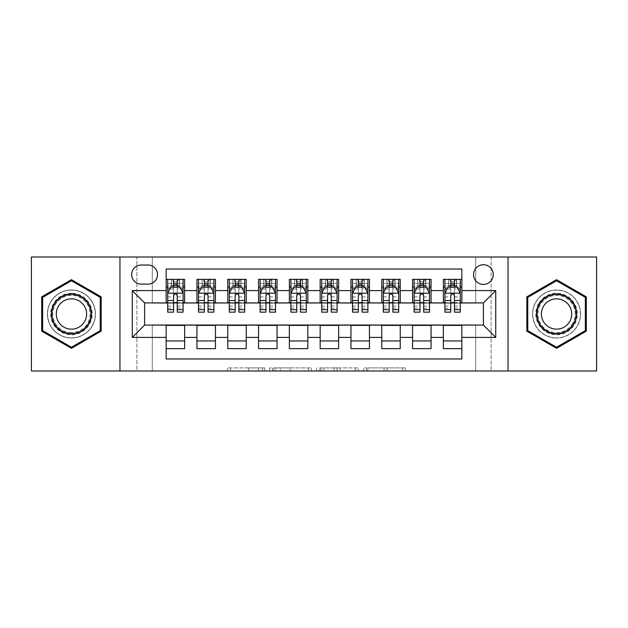 <?xml version="1.0" encoding="UTF-8"?>
<svg xmlns="http://www.w3.org/2000/svg" width="628" height="628" viewBox="0 0 628 628"><rect width="100%" height="100%" fill="white"/><g stroke="black" fill="none" stroke-linecap="round" stroke-linejoin="round"><path stroke-width="0.47" stroke-dasharray="3.14 2.35" d="M264.718 370.983L230.484 370.983L264.718 370.983L264.718 367.898L248.774 367.898L248.774 370.983L248.774 367.898L264.718 367.898L264.718 370.983L264.718 367.898L248.774 367.898L248.774 370.983L248.774 367.898L264.718 367.898L230.484 367.898L264.718 367.898M556.557 289.979A24.021 24.021 0 0 0 532.536 314A24.021 24.021 0 0 0 556.557 338.021A24.021 24.021 0 0 1 532.536 314A24.021 24.021 0 0 1 556.557 289.979A24.021 24.021 0 0 1 580.586 314A24.021 24.021 0 0 1 556.557 338.021A24.021 24.021 0 0 0 580.586 314A24.021 24.021 0 0 0 556.557 289.979M483.403 264.718A9.86 9.86 0 0 0 473.551 274.577A9.86 9.86 0 0 0 483.403 284.429A9.86 9.86 0 0 0 493.263 274.577A9.86 9.86 0 0 0 483.403 264.718M71.443 338.021A24.021 24.021 0 0 1 47.414 314A24.021 24.021 0 0 1 71.443 289.979A24.021 24.021 0 0 1 95.464 314A24.021 24.021 0 0 1 71.443 338.021A24.021 24.021 0 0 1 47.414 314A24.021 24.021 0 0 1 71.443 289.979A24.021 24.021 0 0 1 95.464 314A24.021 24.021 0 0 1 71.443 338.021M402.36 370.983L366.681 370.983L402.36 370.983L402.36 367.898L387.091 367.898L405.382 367.898L405.382 370.983L405.382 367.898L366.681 367.898L405.382 367.898L405.382 370.983L405.382 367.898L402.36 367.898L402.36 370.983M384.069 370.983L367.89 370.983L384.069 370.983L384.069 367.898L387.091 367.898L384.069 367.898L384.069 370.983L384.069 367.898L367.89 367.898L367.89 370.983L367.89 367.898L384.069 367.898L384.069 370.983M363.659 370.983L366.681 370.983L363.659 370.983L363.659 367.898L366.681 367.898L363.659 367.898L363.659 370.983M227.454 370.983L230.484 370.983L227.454 370.983L227.454 367.898L230.484 367.898L227.454 367.898L227.454 370.983M475.702 370.983L491.104 370.983L491.104 257.017L596.6 257.017L596.6 370.983L491.104 370.983L491.104 257.017L475.702 257.017L475.702 303.222L152.298 303.222L152.298 257.017L475.702 257.017L475.702 303.222L152.298 303.222L152.298 257.017L136.896 257.017L136.896 370.983L31.4 370.983L31.4 257.017L136.896 257.017L136.896 370.983L152.298 370.983L152.298 324.778L475.702 324.778L475.702 370.983L152.298 370.983L152.298 324.778L475.702 324.778L475.702 370.983M311.355 370.983L308.332 370.983L311.355 370.983L311.355 367.898L311.355 370.983M272.654 370.983L308.332 370.983L269.632 370.983L272.654 370.983L272.654 367.898L311.355 367.898L269.632 367.898L269.632 370.983L269.632 367.898L272.654 367.898L272.654 370.983M319.668 370.983L358.368 370.983L316.645 370.983L319.668 370.983L319.668 367.898L358.368 367.898L358.368 370.983L358.368 367.898L340.078 367.898L340.078 370.983M443.368 279.35L461.847 279.35L461.847 287.051L443.368 287.051L443.368 279.35M412.565 279.35L431.044 279.35L431.044 287.051L412.565 287.051L412.565 279.35M381.761 279.35L400.24 279.35L400.24 287.051L381.761 287.051L381.761 279.35M350.958 279.35L369.445 279.35L369.445 287.051L350.958 287.051L350.958 279.35M320.162 279.35L338.641 279.35L338.641 287.051L320.162 287.051L320.162 279.35M289.359 279.35L307.838 279.35L307.838 287.051L289.359 287.051L289.359 279.35M258.555 279.35L277.042 279.35L277.042 287.051L258.555 287.051L258.555 279.35M227.76 279.35L246.239 279.35L246.239 287.051L227.76 287.051L227.76 279.35M196.957 279.35L215.435 279.35L215.435 287.051L196.957 287.051L196.957 279.35M166.153 348.65L166.153 340.949L184.632 340.949L184.632 348.65L166.153 348.65L166.153 358.973L461.847 358.973L461.847 348.65L443.368 348.65L443.368 340.949L461.847 340.949L461.847 348.65M215.435 348.65L196.957 348.65L196.957 340.949L215.435 340.949L215.435 348.65M246.239 348.65L227.76 348.65L227.76 340.949L246.239 340.949L246.239 348.65M277.042 348.65L258.555 348.65L258.555 340.949L277.042 340.949L277.042 348.65M307.838 348.65L289.359 348.65L289.359 340.949L307.838 340.949L307.838 348.65M338.641 348.65L320.162 348.65L320.162 340.949L338.641 340.949L338.641 348.65M369.445 348.65L350.958 348.65L350.958 340.949L369.445 340.949L369.445 348.65M400.24 348.65L381.761 348.65L381.761 340.949L400.24 340.949L400.24 348.65M431.044 348.65L412.565 348.65L412.565 340.949L431.044 340.949L431.044 348.65M443.368 340.949L443.368 325.398L483.403 325.092L483.403 302.908L431.044 302.908L431.044 287.051M431.044 302.602L400.24 302.908L400.24 287.051M400.24 302.602L369.445 302.908L369.445 287.051M369.445 302.602L338.641 302.908L338.641 287.051M338.641 302.602L307.838 302.908L307.838 287.051M307.838 302.602L277.042 302.908L277.042 287.051M277.042 302.602L246.239 302.908L246.239 287.051M246.239 302.602L215.435 302.908L215.435 287.051M166.153 279.35L184.632 279.35L184.632 287.051L166.153 287.051L166.153 269.027L461.847 269.027L461.847 279.35M412.565 340.949L412.565 325.398L443.368 325.398M381.761 340.949L381.761 325.398L412.565 325.398M350.958 340.949L350.958 325.398L381.761 325.398M320.162 340.949L320.162 325.398L350.958 325.398M289.359 340.949L289.359 325.398L320.162 325.398M258.555 340.949L258.555 325.398L289.359 325.398M227.76 340.949L227.76 325.398L258.555 325.398M196.957 340.949L196.957 325.398L227.76 325.398M215.435 302.602L184.632 302.908L184.632 287.051M166.153 340.949L166.153 325.398L196.957 325.398M184.632 302.602L144.597 302.908L144.597 325.092L166.153 325.398M177.245 287.051L173.548 287.051M166.153 302.602L166.153 287.051M167.692 302.602L173.548 302.602M177.245 302.602L183.093 302.602M184.632 340.949L184.632 325.398M198.495 302.602L204.351 302.602M208.041 302.602L213.897 302.602M208.041 287.051L204.351 287.051M196.957 302.602L196.957 287.051M215.435 340.949L215.435 325.398M246.239 340.949L246.239 325.398M227.76 302.602L227.76 287.051M238.844 287.051L235.147 287.051M229.299 302.602L235.147 302.602M238.844 302.602L244.7 302.602M277.042 340.949L277.042 325.398M258.555 302.602L258.555 287.051M269.648 287.051L265.95 287.051M260.102 302.602L265.95 302.602M269.648 302.602L275.496 302.602M307.838 340.949L307.838 325.398M289.359 302.602L289.359 287.051M300.451 287.051L296.754 287.051M290.897 302.602L296.754 302.602M300.451 302.602L306.299 302.602M338.641 340.949L338.641 325.398M320.162 302.602L320.162 287.051M331.246 287.051L327.549 287.051M321.701 302.602L327.549 302.602M331.246 302.602L337.103 302.602M369.445 340.949L369.445 325.398M350.958 302.602L350.958 287.051M362.05 287.051L358.353 287.051M352.504 302.602L358.353 302.602M362.05 302.602L367.898 302.602M400.24 340.949L400.24 325.398M381.761 302.602L381.761 287.051M392.853 287.051L389.156 287.051M383.3 302.602L389.156 302.602M392.853 302.602L398.702 302.602M431.044 340.949L431.044 325.398M412.565 302.602L412.565 287.051M423.649 287.051L419.959 287.051M414.103 302.602L419.959 302.602M423.649 302.602L429.505 302.602M461.847 340.949L461.847 325.398M443.368 302.602L443.368 287.051M461.847 302.602L461.847 287.051M454.452 287.051L450.755 287.051M444.907 302.602L450.755 302.602M454.452 302.602L460.308 302.602M141.206 265.024A9.546 9.546 0 0 0 131.66 274.577A9.546 9.546 0 0 0 141.206 284.123L147.98 284.123A9.546 9.546 0 0 0 157.534 274.577A9.546 9.546 0 0 0 147.98 265.024L141.206 265.024M119.956 370.983L119.956 257.017M508.044 257.017L508.044 370.983M41.715 331.16L71.443 348.32L101.163 331.16L101.163 296.84L71.443 279.68L41.715 296.84L41.715 331.16M586.285 331.16L586.285 296.84L556.557 279.68L526.837 296.84L526.837 331.16L556.557 348.32L586.285 331.16M275.982 370.983L280.363 370.983L275.982 370.983L275.982 367.898L273.863 367.898L273.863 370.983L273.863 367.898L280.363 367.898L275.982 367.898L275.982 370.983M280.363 370.983L290.042 370.983L280.363 370.983L280.363 367.898L290.042 367.898L290.042 370.983L290.042 367.898L280.363 367.898L280.363 370.983M319.668 367.898L337.055 367.898L337.055 370.983L337.055 367.898L334.033 367.898L337.055 367.898L337.055 370.983L337.055 367.898L340.078 367.898M320.877 367.898L320.877 370.983L320.877 367.898M316.645 367.898L316.645 370.983L316.645 367.898M173.548 312.155L173.548 279.35L183.093 279.35L183.093 287.051L183.093 285.316L177.245 285.316M167.692 293.362L167.692 308.144L167.692 293.362L170.777 287.2L180.016 287.2L183.093 293.362L183.093 308.144L183.093 293.362M173.548 285.316L167.692 285.316L167.692 287.051L167.692 279.35L171.546 279.35L171.546 287.051L183.093 287.051M167.692 285.316L167.692 312.155M183.093 312.155L183.093 285.316M173.854 281.658L176.939 281.658L176.939 284.735L173.854 284.735L173.854 281.658L171.546 279.35L179.247 279.35L179.247 287.051L179.247 279.35L183.093 279.35L177.245 279.35L177.245 283.354L177.245 279.35M177.245 283.354L167.692 283.354L183.093 283.354L177.245 283.354L177.245 312.155M169.929 288.896L173.548 288.896L173.548 287.2M167.692 279.35L173.548 279.35L167.692 279.35M177.245 287.2L177.245 288.896L180.864 288.896M173.548 288.896L173.548 295.67C174.772 293.339 176.005 293.339 177.245 295.67L177.245 288.896M167.692 287.051L171.546 287.051L171.546 279.35M176.939 281.658L179.247 279.35L179.247 287.051L176.939 284.735M173.854 284.735L171.546 287.051M71.443 293.205A20.795 20.795 0 0 0 50.648 314A20.795 20.795 0 0 0 71.443 334.795A20.795 20.795 0 0 0 92.23 314A20.795 20.795 0 0 0 71.443 293.205M71.443 333.248A19.248 19.248 0 0 1 52.195 314A19.248 19.248 0 0 1 71.443 294.752A19.248 19.248 0 0 0 52.195 314A19.248 19.248 0 0 0 71.443 333.248A19.248 19.248 0 0 0 90.691 314A19.248 19.248 0 0 0 71.443 294.752A19.248 19.248 0 0 1 90.691 314A19.248 19.248 0 0 1 71.443 333.248A19.248 19.248 0 0 0 90.691 314A19.248 19.248 0 0 0 71.443 294.752M71.443 298.842A15.158 15.158 0 0 0 56.285 314A15.158 15.158 0 0 0 71.443 329.158A15.158 15.158 0 0 0 86.601 314A15.158 15.158 0 0 0 71.443 298.842M71.443 290.128A23.872 23.872 0 0 1 95.315 314A23.872 23.872 0 0 1 71.443 337.872A23.872 23.872 0 0 1 47.571 314A23.872 23.872 0 0 1 71.443 290.128A23.872 23.872 0 0 1 95.315 314A23.872 23.872 0 0 1 71.443 337.872A23.872 23.872 0 0 1 47.571 314A23.872 23.872 0 0 1 71.443 290.128M100.237 330.626L71.443 347.253L42.641 330.626L42.641 297.374L71.443 280.747L100.237 297.374L100.237 330.626M538.557 303.607A20.795 20.795 0 0 0 546.164 332.008A20.795 20.795 0 0 0 574.565 324.393A20.795 20.795 0 0 0 566.951 295.992A20.795 20.795 0 0 0 538.557 303.607M573.231 323.624A19.248 19.248 0 0 1 546.933 330.673A19.248 19.248 0 0 1 539.884 304.376A19.248 19.248 0 0 0 546.933 330.673A19.248 19.248 0 0 0 573.231 323.624A19.248 19.248 0 0 0 566.181 297.327A19.248 19.248 0 0 0 539.884 304.376A19.248 19.248 0 0 1 566.181 297.327A19.248 19.248 0 0 1 573.231 323.624A19.248 19.248 0 0 0 566.181 297.327A19.248 19.248 0 0 0 539.884 304.376M543.432 306.425A15.158 15.158 0 0 0 548.982 327.125A15.158 15.158 0 0 0 569.682 321.575A15.158 15.158 0 0 0 564.14 300.875A15.158 15.158 0 0 0 543.432 306.425M535.888 302.068A23.872 23.872 0 0 1 568.497 293.331A23.872 23.872 0 0 1 577.234 325.932A23.872 23.872 0 0 1 544.625 334.669A23.872 23.872 0 0 1 535.888 302.068A23.872 23.872 0 0 1 568.497 293.331A23.872 23.872 0 0 1 577.234 325.932A23.872 23.872 0 0 1 544.625 334.669A23.872 23.872 0 0 1 535.888 302.068M585.359 297.374L585.359 330.626L556.557 347.253L527.763 330.626L527.763 297.374L556.557 280.747L585.359 297.374M204.351 312.155L204.351 279.35L213.897 279.35L213.897 287.051L213.897 285.316L208.041 285.316M198.495 293.362L198.495 308.144L198.495 293.362L201.572 287.2L210.82 287.2L213.897 293.362L213.897 308.144L213.897 293.362M204.351 285.316L198.495 285.316L198.495 287.051L198.495 279.35L202.349 279.35L202.349 287.051L213.897 287.051M198.495 285.316L198.495 312.155M213.897 312.155L213.897 285.316M204.657 281.658L207.735 281.658L207.735 284.735L204.657 284.735L204.657 281.658L202.349 279.35L210.042 279.35L210.042 287.051L210.042 279.35L213.897 279.35L208.041 279.35L208.041 283.354L208.041 279.35M208.041 283.354L198.495 283.354L213.897 283.354L208.041 283.354L208.041 312.155M200.732 288.896L204.351 288.896L204.351 287.2M198.495 279.35L204.351 279.35L198.495 279.35M208.041 287.2L208.041 288.896L211.667 288.896M204.351 288.896L204.351 295.67C205.576 293.339 206.808 293.339 208.041 295.67L208.041 288.896M198.495 287.051L202.349 287.051L202.349 279.35M207.735 281.658L210.042 279.35L210.042 287.051L207.735 284.735M204.657 284.735L202.349 287.051M235.147 312.155L235.147 279.35L244.7 279.35L244.7 287.051L244.7 285.316L238.844 285.316M229.299 293.362L229.299 308.144L229.299 293.362L232.376 287.2L241.615 287.2L244.7 293.362L244.7 308.144L244.7 293.362M235.147 285.316L229.299 285.316L229.299 287.051L229.299 279.35L233.145 279.35L233.145 287.051L244.7 287.051M229.299 285.316L229.299 312.155M244.7 312.155L244.7 285.316M235.461 281.658L238.538 281.658L238.538 284.735L235.461 284.735L235.461 281.658L233.145 279.35L240.846 279.35L240.846 287.051L240.846 279.35L244.7 279.35L238.844 279.35L238.844 283.354L238.844 279.35M238.844 283.354L229.299 283.354L244.7 283.354L238.844 283.354L238.844 312.155M231.528 288.896L235.147 288.896L235.147 287.2M229.299 279.35L235.147 279.35L229.299 279.35M238.844 287.2L238.844 288.896L242.463 288.896M235.147 288.896L235.147 295.67C236.379 293.339 237.612 293.339 238.844 295.67L238.844 288.896M229.299 287.051L233.145 287.051L233.145 279.35M238.538 281.658L240.846 279.35L240.846 287.051L238.538 284.735M235.461 284.735L233.145 287.051M265.95 312.155L265.95 279.35L275.496 279.35L275.496 287.051L275.496 285.316L269.648 285.316M260.102 293.362L260.102 308.144L260.102 293.362L263.179 287.2L272.419 287.2L275.496 293.362L275.496 308.144L275.496 293.362M265.95 285.316L260.102 285.316L260.102 287.051L260.102 279.35L263.948 279.35L263.948 287.051L275.496 287.051M260.102 285.316L260.102 312.155M275.496 312.155L275.496 285.316M266.256 281.658L269.341 281.658L269.341 284.735L266.256 284.735L266.256 281.658L263.948 279.35L271.649 279.35L271.649 287.051L271.649 279.35L275.496 279.35L269.648 279.35L269.648 283.354L269.648 279.35M269.648 283.354L260.102 283.354L275.496 283.354L269.648 283.354L269.648 312.155M262.331 288.896L265.95 288.896L265.95 287.2M260.102 279.35L265.95 279.35L260.102 279.35M269.648 287.2L269.648 288.896L273.266 288.896M265.95 288.896L265.95 295.67C267.183 293.339 268.415 293.339 269.648 295.67L269.648 288.896M260.102 287.051L263.948 287.051L263.948 279.35M269.341 281.658L271.649 279.35L271.649 287.051L269.341 284.735M266.256 284.735L263.948 287.051M296.754 312.155L296.754 279.35L306.299 279.35L306.299 287.051L306.299 285.316L300.451 285.316M290.897 293.362L290.897 308.144L290.897 293.362L293.983 287.2L303.222 287.2L306.299 293.362L306.299 308.144L306.299 293.362M296.754 285.316L290.897 285.316L290.897 287.051L290.897 279.35L294.752 279.35L294.752 287.051L306.299 287.051M290.897 285.316L290.897 312.155M306.299 312.155L306.299 285.316M297.06 281.658L300.137 281.658L300.137 284.735L297.06 284.735L297.06 281.658L294.752 279.35L302.453 279.35L302.453 287.051L302.453 279.35L306.299 279.35L300.451 279.35L300.451 283.354L300.451 279.35M300.451 283.354L290.897 283.354L306.299 283.354L300.451 283.354L300.451 312.155M293.135 288.896L296.754 288.896L296.754 287.2M290.897 279.35L296.754 279.35L290.897 279.35M300.451 287.2L300.451 288.896L304.07 288.896M296.754 288.896L296.754 295.67C297.978 293.339 299.211 293.339 300.451 295.67L300.451 288.896M290.897 287.051L294.752 287.051L294.752 279.35M300.137 281.658L302.453 279.35L302.453 287.051L300.137 284.735M297.06 284.735L294.752 287.051M327.549 312.155L327.549 279.35L337.103 279.35L337.103 287.051L337.103 285.316L331.246 285.316M321.701 293.362L321.701 308.144L321.701 293.362L324.778 287.2L334.018 287.2L337.103 293.362L337.103 308.144L337.103 293.362M327.549 285.316L321.701 285.316L321.701 287.051L321.701 279.35L325.547 279.35L325.547 287.051L337.103 287.051M321.701 285.316L321.701 312.155M337.103 312.155L337.103 285.316M327.863 281.658L330.94 281.658L330.94 284.735L327.863 284.735L327.863 281.658L325.547 279.35L333.248 279.35L333.248 287.051L333.248 279.35L337.103 279.35L331.246 279.35L331.246 283.354L331.246 279.35M331.246 283.354L321.701 283.354L337.103 283.354L331.246 283.354L331.246 312.155M323.93 288.896L327.549 288.896L327.549 287.2M321.701 279.35L327.549 279.35L321.701 279.35M331.246 287.2L331.246 288.896L334.865 288.896M327.549 288.896L327.549 295.67C328.782 293.339 330.014 293.339 331.246 295.67L331.246 288.896M321.701 287.051L325.547 287.051L325.547 279.35M330.94 281.658L333.248 279.35L333.248 287.051L330.94 284.735M327.863 284.735L325.547 287.051M358.353 312.155L358.353 279.35L367.898 279.35L367.898 287.051L367.898 285.316L362.05 285.316M352.504 293.362L352.504 308.144L352.504 293.362L355.581 287.2L364.821 287.2L367.898 293.362L367.898 308.144L367.898 293.362M358.353 285.316L352.504 285.316L352.504 287.051L352.504 279.35L356.351 279.35L356.351 287.051L367.898 287.051M352.504 285.316L352.504 312.155M367.898 312.155L367.898 285.316M358.659 281.658L361.744 281.658L361.744 284.735L358.659 284.735L358.659 281.658L356.351 279.35L364.052 279.35L364.052 287.051L364.052 279.35L367.898 279.35L362.05 279.35L362.05 283.354L362.05 279.35M362.05 283.354L352.504 283.354L367.898 283.354L362.05 283.354L362.05 312.155M354.734 288.896L358.353 288.896L358.353 287.2M352.504 279.35L358.353 279.35L352.504 279.35M362.05 287.2L362.05 288.896L365.669 288.896M358.353 288.896L358.353 295.67C359.585 293.339 360.817 293.339 362.05 295.67L362.05 288.896M352.504 287.051L356.351 287.051L356.351 279.35M361.744 281.658L364.052 279.35L364.052 287.051L361.744 284.735M358.659 284.735L356.351 287.051M389.156 312.155L389.156 279.35L398.702 279.35L398.702 287.051L398.702 285.316L392.853 285.316M383.3 293.362L383.3 308.144L383.3 293.362L386.385 287.2L395.624 287.2L398.702 293.362L398.702 308.144L398.702 293.362M389.156 285.316L383.3 285.316L383.3 287.051L383.3 279.35L387.154 279.35L387.154 287.051L398.702 287.051M383.3 285.316L383.3 312.155M398.702 312.155L398.702 285.316M389.462 281.658L392.539 281.658L392.539 284.735L389.462 284.735L389.462 281.658L387.154 279.35L394.855 279.35L394.855 287.051L394.855 279.35L398.702 279.35L392.853 279.35L392.853 283.354L392.853 279.35M392.853 283.354L383.3 283.354L398.702 283.354L392.853 283.354L392.853 312.155M385.537 288.896L389.156 288.896L389.156 287.2M383.3 279.35L389.156 279.35L383.3 279.35M392.853 287.2L392.853 288.896L396.472 288.896M389.156 288.896L389.156 295.67C390.381 293.339 391.613 293.339 392.853 295.67L392.853 288.896M383.3 287.051L387.154 287.051L387.154 279.35M392.539 281.658L394.855 279.35L394.855 287.051L392.539 284.735M389.462 284.735L387.154 287.051M419.959 312.155L419.959 279.35L429.505 279.35L429.505 287.051L429.505 285.316L423.649 285.316M414.103 293.362L414.103 308.144L414.103 293.362L417.18 287.2L426.428 287.2L429.505 293.362L429.505 308.144L429.505 293.362M419.959 285.316L414.103 285.316L414.103 287.051L414.103 279.35L417.958 279.35L417.958 287.051L429.505 287.051M414.103 285.316L414.103 312.155M429.505 312.155L429.505 285.316M420.265 281.658L423.343 281.658L423.343 284.735L420.265 284.735L420.265 281.658L417.958 279.35L425.651 279.35L425.651 287.051L425.651 279.35L429.505 279.35L423.649 279.35L423.649 283.354L423.649 279.35M423.649 283.354L414.103 283.354L429.505 283.354L423.649 283.354L423.649 312.155M416.333 288.896L419.959 288.896L419.959 287.2M414.103 279.35L419.959 279.35L414.103 279.35M423.649 287.2L423.649 288.896L427.268 288.896M419.959 288.896L419.959 295.67C421.184 293.339 422.416 293.339 423.649 295.67L423.649 288.896M414.103 287.051L417.958 287.051L417.958 279.35M423.343 281.658L425.651 279.35L425.651 287.051L423.343 284.735M420.265 284.735L417.958 287.051M450.755 312.155L450.755 279.35L460.308 279.35L460.308 287.051L460.308 285.316L454.452 285.316M444.907 293.362L444.907 308.144L444.907 293.362L447.984 287.2L457.223 287.2L460.308 293.362L460.308 308.144L460.308 293.362M450.755 285.316L444.907 285.316L444.907 287.051L444.907 279.35L448.753 279.35L448.753 287.051L460.308 287.051M444.907 285.316L444.907 312.155M460.308 312.155L460.308 285.316M451.061 281.658L454.146 281.658L454.146 284.735L451.061 284.735L451.061 281.658L448.753 279.35L456.454 279.35L456.454 287.051L456.454 279.35L460.308 279.35L454.452 279.35L454.452 283.354L454.452 279.35M454.452 283.354L444.907 283.354L460.308 283.354L454.452 283.354L454.452 312.155M447.136 288.896L450.755 288.896L450.755 287.2M444.907 279.35L450.755 279.35L444.907 279.35M454.452 287.2L454.452 288.896L458.071 288.896M450.755 288.896L450.755 295.67C451.987 293.339 453.22 293.339 454.452 295.67L454.452 288.896M444.907 287.051L448.753 287.051L448.753 279.35M454.146 281.658L456.454 279.35L456.454 287.051L454.146 284.735M451.061 284.735L448.753 287.051M262.606 367.898L262.606 370.983L262.606 367.898M258.446 367.898L258.446 370.983L258.446 367.898M230.484 367.898L230.484 370.983L230.484 367.898M308.332 367.898L308.332 370.983L308.332 367.898M355.346 367.898L355.346 370.983L355.346 367.898M334.033 367.898L334.033 370.983L334.033 367.898M323.899 367.898L323.899 370.983L323.899 367.898M387.091 367.898L387.091 370.983L387.091 367.898M366.681 367.898L366.681 370.983L366.681 367.898M167.77 293.205L183.015 293.205M173.548 288.959L167.692 288.959M183.093 288.959L177.245 288.959M167.692 306.064L173.548 306.064M177.245 306.064L183.093 306.064M167.692 296.926L173.548 296.926M177.245 296.926L183.093 296.926M171.318 279.35L171.318 287.051M179.467 279.35L179.467 287.051M71.443 332.62A18.62 18.62 0 0 1 52.823 314A18.62 18.62 0 0 1 71.443 295.38A18.62 18.62 0 0 1 90.063 314A18.62 18.62 0 0 1 71.443 332.62M572.681 323.31A18.62 18.62 0 0 1 547.247 330.124A18.62 18.62 0 0 1 540.433 304.69A18.62 18.62 0 0 1 565.867 297.876A18.62 18.62 0 0 1 572.681 323.31M198.574 293.205L213.818 293.205M204.351 288.959L198.495 288.959M213.897 288.959L208.041 288.959M198.495 306.064L204.351 306.064M208.041 306.064L213.897 306.064M198.495 296.926L204.351 296.926M208.041 296.926L213.897 296.926M202.122 279.35L202.122 287.051M210.27 279.35L210.27 287.051M229.377 293.205L244.622 293.205M235.147 288.959L229.299 288.959M244.7 288.959L238.844 288.959M229.299 306.064L235.147 306.064M238.844 306.064L244.7 306.064M229.299 296.926L235.147 296.926M238.844 296.926L244.7 296.926M232.925 279.35L232.925 287.051M241.074 279.35L241.074 287.051M260.173 293.205L275.425 293.205M265.95 288.959L260.102 288.959M275.496 288.959L269.648 288.959M260.102 306.064L265.95 306.064M269.648 306.064L275.496 306.064M260.102 296.926L265.95 296.926M269.648 296.926L275.496 296.926M263.729 279.35L263.729 287.051M271.869 279.35L271.869 287.051M290.976 293.205L306.221 293.205M296.754 288.959L290.897 288.959M306.299 288.959L300.451 288.959M290.897 306.064L296.754 306.064M300.451 306.064L306.299 306.064M290.897 296.926L296.754 296.926M300.451 296.926L306.299 296.926M294.524 279.35L294.524 287.051M302.672 279.35L302.672 287.051M321.779 293.205L337.024 293.205M327.549 288.959L321.701 288.959M337.103 288.959L331.246 288.959M321.701 306.064L327.549 306.064M331.246 306.064L337.103 306.064M321.701 296.926L327.549 296.926M331.246 296.926L337.103 296.926M325.328 279.35L325.328 287.051M333.476 279.35L333.476 287.051M352.575 293.205L367.827 293.205M358.353 288.959L352.504 288.959M367.898 288.959L362.05 288.959M352.504 306.064L358.353 306.064M362.05 306.064L367.898 306.064M352.504 296.926L358.353 296.926M362.05 296.926L367.898 296.926M356.131 279.35L356.131 287.051M364.271 279.35L364.271 287.051M383.378 293.205L398.623 293.205M389.156 288.959L383.3 288.959M398.702 288.959L392.853 288.959M383.3 306.064L389.156 306.064M392.853 306.064L398.702 306.064M383.3 296.926L389.156 296.926M392.853 296.926L398.702 296.926M386.926 279.35L386.926 287.051M395.075 279.35L395.075 287.051M414.182 293.205L429.426 293.205M419.959 288.959L414.103 288.959M429.505 288.959L423.649 288.959M414.103 306.064L419.959 306.064M423.649 306.064L429.505 306.064M414.103 296.926L419.959 296.926M423.649 296.926L429.505 296.926M417.73 279.35L417.73 287.051M425.878 279.35L425.878 287.051M444.985 293.205L460.23 293.205M450.755 288.959L444.907 288.959M460.308 288.959L454.452 288.959M444.907 306.064L450.755 306.064M454.452 306.064L460.308 306.064M444.907 296.926L450.755 296.926M454.452 296.926L460.308 296.926M448.533 279.35L448.533 287.051M456.682 279.35L456.682 287.051M167.692 308.144L173.548 308.144M177.245 308.144L183.093 308.144M198.495 308.144L204.351 308.144M208.041 308.144L213.897 308.144M229.299 308.144L235.147 308.144M238.844 308.144L244.7 308.144M260.102 308.144L265.95 308.144M269.648 308.144L275.496 308.144M290.897 308.144L296.754 308.144M300.451 308.144L306.299 308.144M321.701 308.144L327.549 308.144M331.246 308.144L337.103 308.144M352.504 308.144L358.353 308.144M362.05 308.144L367.898 308.144M383.3 308.144L389.156 308.144M392.853 308.144L398.702 308.144M414.103 308.144L419.959 308.144M423.649 308.144L429.505 308.144M444.907 308.144L450.755 308.144M454.452 308.144L460.308 308.144"/><path stroke-width="0.94" d="M483.403 264.718A9.86 9.86 0 0 0 473.551 274.577A9.86 9.86 0 0 0 483.403 284.429A9.86 9.86 0 0 0 493.263 274.577A9.86 9.86 0 0 0 483.403 264.718M508.044 370.983L596.6 370.983L596.6 257.017L508.044 257.017L508.044 370.983L119.956 370.983L119.956 257.017L31.4 257.017L31.4 370.983L119.956 370.983M461.847 279.35L443.368 279.35L443.368 290.591L431.044 290.591L431.044 302.908L443.368 302.908L443.368 290.591M431.044 290.591L431.044 279.35L412.565 279.35L412.565 290.591L400.24 290.591L400.24 302.908L412.565 302.908L412.565 290.591M400.24 290.591L400.24 279.35L381.761 279.35L381.761 290.591L369.445 290.591L369.445 302.908L381.761 302.908L381.761 290.591M369.445 290.591L369.445 279.35L350.958 279.35L350.958 290.591L338.641 290.591L338.641 302.908L350.958 302.908L350.958 290.591M338.641 290.591L338.641 279.35L320.162 279.35L320.162 290.591L307.838 290.591L307.838 302.908L320.162 302.908L320.162 290.591M307.838 290.591L307.838 279.35L289.359 279.35L289.359 290.591L277.042 290.591L277.042 302.908L289.359 302.908L289.359 290.591M277.042 290.591L277.042 279.35L258.555 279.35L258.555 290.591L246.239 290.591L246.239 302.908L258.555 302.908L258.555 290.591M246.239 290.591L246.239 279.35L227.76 279.35L227.76 290.591L215.435 290.591L215.435 302.908L227.76 302.908L227.76 290.591M215.435 290.591L215.435 279.35L196.957 279.35L196.957 302.908L184.632 302.908L184.632 279.35L166.153 279.35M166.153 348.65L184.632 348.65L184.632 325.092L196.957 325.092L196.957 348.65L215.435 348.65L215.435 325.092L227.76 325.092L227.76 337.409L215.435 337.409M227.76 337.409L227.76 348.65L246.239 348.65L246.239 325.092L258.555 325.092L258.555 337.409L246.239 337.409M258.555 337.409L258.555 348.65L277.042 348.65L277.042 325.092L289.359 325.092L289.359 337.409L277.042 337.409M289.359 337.409L289.359 348.65L307.838 348.65L307.838 325.092L320.162 325.092L320.162 337.409L307.838 337.409M320.162 337.409L320.162 348.65L338.641 348.65L338.641 325.092L350.958 325.092L350.958 337.409L338.641 337.409M350.958 337.409L350.958 348.65L369.445 348.65L369.445 325.092L381.761 325.092L381.761 337.409L369.445 337.409M381.761 337.409L381.761 348.65L400.24 348.65L400.24 325.092L412.565 325.092L412.565 337.409L400.24 337.409M412.565 337.409L412.565 348.65L431.044 348.65L431.044 325.092L443.368 325.092L443.368 337.409L431.044 337.409M141.206 284.123L147.98 284.123A9.546 9.546 0 0 0 157.534 274.577A9.546 9.546 0 0 0 147.98 265.024L141.206 265.024A9.546 9.546 0 0 0 131.66 274.577A9.546 9.546 0 0 0 141.206 284.123M508.044 257.017L119.956 257.017M461.847 290.591L461.847 269.027L166.153 269.027L166.153 302.908L144.597 302.908L144.597 325.092L166.153 325.092L166.153 358.973L461.847 358.973L461.847 325.092L483.403 325.092L483.403 302.908L461.847 302.908L461.847 290.591L495.728 290.591L495.728 337.409L461.847 337.409M166.153 337.409L132.273 337.409L132.273 290.591L166.153 290.591M443.368 337.409L443.368 348.65L461.847 348.65M166.153 287.051L167.692 287.051M173.548 287.051L177.245 287.051M183.093 287.051L184.632 287.051M166.153 302.602L167.692 302.602M173.548 302.602L177.245 302.602M183.093 302.602L184.632 302.602M166.153 325.398L184.632 325.398M166.153 340.949L184.632 340.949M196.957 302.602L198.495 302.602M204.351 302.602L208.041 302.602M213.897 302.602L215.435 302.602M196.957 287.051L198.495 287.051M204.351 287.051L208.041 287.051M213.897 287.051L215.435 287.051M196.957 325.398L215.435 325.398M196.957 340.949L215.435 340.949M227.76 325.398L246.239 325.398M227.76 340.949L246.239 340.949M227.76 287.051L229.299 287.051M235.147 287.051L238.844 287.051M244.7 287.051L246.239 287.051M227.76 302.602L229.299 302.602M235.147 302.602L238.844 302.602M244.7 302.602L246.239 302.602M258.555 325.398L277.042 325.398M258.555 340.949L277.042 340.949M258.555 287.051L260.102 287.051M265.95 287.051L269.648 287.051M275.496 287.051L277.042 287.051M258.555 302.602L260.102 302.602M265.95 302.602L269.648 302.602M275.496 302.602L277.042 302.602M289.359 325.398L307.838 325.398M289.359 340.949L307.838 340.949M289.359 287.051L290.897 287.051M296.754 287.051L300.451 287.051M306.299 287.051L307.838 287.051M289.359 302.602L290.897 302.602M296.754 302.602L300.451 302.602M306.299 302.602L307.838 302.602M320.162 325.398L338.641 325.398M320.162 340.949L338.641 340.949M320.162 287.051L321.701 287.051M327.549 287.051L331.246 287.051M337.103 287.051L338.641 287.051M320.162 302.602L321.701 302.602M327.549 302.602L331.246 302.602M337.103 302.602L338.641 302.602M350.958 325.398L369.445 325.398M350.958 340.949L369.445 340.949M350.958 287.051L352.504 287.051M358.353 287.051L362.05 287.051M367.898 287.051L369.445 287.051M350.958 302.602L352.504 302.602M358.353 302.602L362.05 302.602M367.898 302.602L369.445 302.602M381.761 325.398L400.24 325.398M381.761 340.949L400.24 340.949M381.761 287.051L383.3 287.051M389.156 287.051L392.853 287.051M398.702 287.051L400.24 287.051M381.761 302.602L383.3 302.602M389.156 302.602L392.853 302.602M398.702 302.602L400.24 302.602M412.565 325.398L431.044 325.398M412.565 340.949L431.044 340.949M412.565 287.051L414.103 287.051M419.959 287.051L423.649 287.051M429.505 287.051L431.044 287.051M412.565 302.602L414.103 302.602M419.959 302.602L423.649 302.602M429.505 302.602L431.044 302.602M443.368 325.398L461.847 325.398M443.368 340.949L461.847 340.949M443.368 287.051L444.907 287.051M450.755 287.051L454.452 287.051M460.308 287.051L461.847 287.051M443.368 302.602L444.907 302.602M450.755 302.602L454.452 302.602M460.308 302.602L461.847 302.602M144.597 302.908L132.273 290.591M144.597 325.092L132.273 337.409M495.728 290.591L483.403 302.908M495.728 337.409L483.403 325.092M71.443 348.32L101.163 331.16L101.163 296.84L71.443 279.68L41.715 296.84L41.715 331.16L71.443 348.32M586.285 296.84L556.557 279.68L526.837 296.84L526.837 331.16L556.557 348.32L586.285 331.16L586.285 296.84M177.245 283.354L173.548 283.354M183.093 309.643L177.245 309.643L177.245 312.155L183.093 312.155L183.093 293.362L180.016 287.2L170.777 287.2L167.692 293.362L167.692 312.155L173.548 312.155L173.548 309.643L167.692 309.643M167.692 293.362L167.692 279.35M183.093 293.362L183.093 279.35M173.548 287.2L173.548 279.35M177.245 279.35L177.245 287.2M177.245 309.643L177.245 295.67C176.013 293.3 174.78 293.3 173.548 295.67L173.548 309.643M71.443 293.983A20.018 20.018 0 0 0 51.418 314A20.018 20.018 0 0 0 71.443 334.018A20.018 20.018 0 0 0 91.46 314A20.018 20.018 0 0 0 71.443 293.983M71.443 298.842A15.158 15.158 0 0 0 56.285 314A15.158 15.158 0 0 0 71.443 329.158A15.158 15.158 0 0 0 86.601 314A15.158 15.158 0 0 0 71.443 298.842M100.237 330.626L71.443 347.253L42.641 330.626L42.641 297.374L71.443 280.747L100.237 297.374L100.237 330.626M539.216 303.991A20.018 20.018 0 0 0 546.548 331.341A20.018 20.018 0 0 0 573.898 324.009A20.018 20.018 0 0 0 566.566 296.659A20.018 20.018 0 0 0 539.216 303.991M543.432 306.425A15.158 15.158 0 0 0 548.982 327.125A15.158 15.158 0 0 0 569.682 321.575A15.158 15.158 0 0 0 564.14 300.875A15.158 15.158 0 0 0 543.432 306.425M585.359 297.374L585.359 330.626L556.557 347.253L527.763 330.626L527.763 297.374L556.557 280.747L585.359 297.374M208.041 283.354L204.351 283.354M213.897 309.643L208.041 309.643L208.041 312.155L213.897 312.155L213.897 293.362L210.82 287.2L201.572 287.2L198.495 293.362L198.495 312.155L204.351 312.155L204.351 309.643L198.495 309.643M198.495 293.362L198.495 279.35M213.897 293.362L213.897 279.35M204.351 287.2L204.351 279.35M208.041 279.35L208.041 287.2M208.041 309.643L208.041 295.67C206.816 293.3 205.584 293.3 204.351 295.67L204.351 309.643M238.844 283.354L235.147 283.354M244.7 309.643L238.844 309.643L238.844 312.155L244.7 312.155L244.7 293.362L241.615 287.2L232.376 287.2L229.299 293.362L229.299 312.155L235.147 312.155L235.147 309.643L229.299 309.643M229.299 293.362L229.299 279.35M244.7 293.362L244.7 279.35M235.147 287.2L235.147 279.35M238.844 279.35L238.844 287.2M238.844 309.643L238.844 295.67C237.612 293.3 236.379 293.3 235.147 295.67L235.147 309.643M269.648 283.354L265.95 283.354M275.496 309.643L269.648 309.643L269.648 312.155L275.496 312.155L275.496 293.362L272.419 287.2L263.179 287.2L260.102 293.362L260.102 312.155L265.95 312.155L265.95 309.643L260.102 309.643M260.102 293.362L260.102 279.35M275.496 293.362L275.496 279.35M265.95 287.2L265.95 279.35M269.648 279.35L269.648 287.2M269.648 309.643L269.648 295.67C268.415 293.3 267.183 293.3 265.95 295.67L265.95 309.643M300.451 283.354L296.754 283.354M306.299 309.643L300.451 309.643L300.451 312.155L306.299 312.155L306.299 293.362L303.222 287.2L293.983 287.2L290.897 293.362L290.897 312.155L296.754 312.155L296.754 309.643L290.897 309.643M290.897 293.362L290.897 279.35M306.299 293.362L306.299 279.35M296.754 287.2L296.754 279.35M300.451 279.35L300.451 287.2M300.451 309.643L300.451 295.67C299.218 293.3 297.986 293.3 296.754 295.67L296.754 309.643M331.246 283.354L327.549 283.354M337.103 309.643L331.246 309.643L331.246 312.155L337.103 312.155L337.103 293.362L334.018 287.2L324.778 287.2L321.701 293.362L321.701 312.155L327.549 312.155L327.549 309.643L321.701 309.643M321.701 293.362L321.701 279.35M337.103 293.362L337.103 279.35M327.549 287.2L327.549 279.35M331.246 279.35L331.246 287.2M331.246 309.643L331.246 295.67C330.022 293.3 328.789 293.3 327.549 295.67L327.549 309.643M362.05 283.354L358.353 283.354M367.898 309.643L362.05 309.643L362.05 312.155L367.898 312.155L367.898 293.362L364.821 287.2L355.581 287.2L352.504 293.362L352.504 312.155L358.353 312.155L358.353 309.643L352.504 309.643M352.504 293.362L352.504 279.35M367.898 293.362L367.898 279.35M358.353 287.2L358.353 279.35M362.05 279.35L362.05 287.2M362.05 309.643L362.05 295.67C360.817 293.3 359.585 293.3 358.353 295.67L358.353 309.643M392.853 283.354L389.156 283.354M398.702 309.643L392.853 309.643L392.853 312.155L398.702 312.155L398.702 293.362L395.624 287.2L386.385 287.2L383.3 293.362L383.3 312.155L389.156 312.155L389.156 309.643L383.3 309.643M383.3 293.362L383.3 279.35M398.702 293.362L398.702 279.35M389.156 287.2L389.156 279.35M392.853 279.35L392.853 287.2M392.853 309.643L392.853 295.67C391.621 293.3 390.388 293.3 389.156 295.67L389.156 309.643M423.649 283.354L419.959 283.354M429.505 309.643L423.649 309.643L423.649 312.155L429.505 312.155L429.505 293.362L426.428 287.2L417.18 287.2L414.103 293.362L414.103 312.155L419.959 312.155L419.959 309.643L414.103 309.643M414.103 293.362L414.103 279.35M429.505 293.362L429.505 279.35M419.959 287.2L419.959 279.35M423.649 279.35L423.649 287.2M423.649 309.643L423.649 295.67C422.424 293.3 421.192 293.3 419.959 295.67L419.959 309.643M454.452 283.354L450.755 283.354M460.308 309.643L454.452 309.643L454.452 312.155L460.308 312.155L460.308 293.362L457.223 287.2L447.984 287.2L444.907 293.362L444.907 312.155L450.755 312.155L450.755 309.643L444.907 309.643M444.907 293.362L444.907 279.35M460.308 293.362L460.308 279.35M450.755 287.2L450.755 279.35M454.452 279.35L454.452 287.2M454.452 309.643L454.452 295.67C453.22 293.3 451.987 293.3 450.755 295.67L450.755 309.643M196.957 337.409L184.632 337.409M196.957 290.591L184.632 290.591M183.015 293.205L167.77 293.205M167.692 288.896L169.929 288.896M180.864 288.896L183.093 288.896M173.548 300.506L167.692 300.506M183.093 300.506L177.245 300.506M177.245 285.316L173.548 285.316M213.818 293.205L198.574 293.205M198.495 288.896L200.732 288.896M211.667 288.896L213.897 288.896M204.351 300.506L198.495 300.506M213.897 300.506L208.041 300.506M208.041 285.316L204.351 285.316M244.622 293.205L229.377 293.205M229.299 288.896L231.528 288.896M242.463 288.896L244.7 288.896M235.147 300.506L229.299 300.506M244.7 300.506L238.844 300.506M238.844 285.316L235.147 285.316M275.425 293.205L260.173 293.205M260.102 288.896L262.331 288.896M273.266 288.896L275.496 288.896M265.95 300.506L260.102 300.506M275.496 300.506L269.648 300.506M269.648 285.316L265.95 285.316M306.221 293.205L290.976 293.205M290.897 288.896L293.135 288.896M304.07 288.896L306.299 288.896M296.754 300.506L290.897 300.506M306.299 300.506L300.451 300.506M300.451 285.316L296.754 285.316M337.024 293.205L321.779 293.205M321.701 288.896L323.93 288.896M334.865 288.896L337.103 288.896M327.549 300.506L321.701 300.506M337.103 300.506L331.246 300.506M331.246 285.316L327.549 285.316M367.827 293.205L352.575 293.205M352.504 288.896L354.734 288.896M365.669 288.896L367.898 288.896M358.353 300.506L352.504 300.506M367.898 300.506L362.05 300.506M362.05 285.316L358.353 285.316M398.623 293.205L383.378 293.205M383.3 288.896L385.537 288.896M396.472 288.896L398.702 288.896M389.156 300.506L383.3 300.506M398.702 300.506L392.853 300.506M392.853 285.316L389.156 285.316M429.426 293.205L414.182 293.205M414.103 288.896L416.333 288.896M427.268 288.896L429.505 288.896M419.959 300.506L414.103 300.506M429.505 300.506L423.649 300.506M423.649 285.316L419.959 285.316M460.23 293.205L444.985 293.205M444.907 288.896L447.136 288.896M458.071 288.896L460.308 288.896M450.755 300.506L444.907 300.506M460.308 300.506L454.452 300.506M454.452 285.316L450.755 285.316"/></g></svg>
